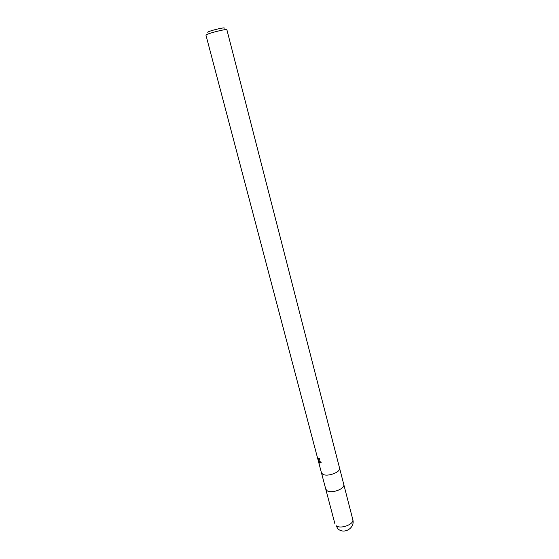 <?xml version="1.0" encoding="UTF-8"?>
<svg xmlns="http://www.w3.org/2000/svg" width="559" height="559" viewBox="0 0 559 559"><rect width="100%" height="100%" fill="white"/><g stroke="black" fill="none" stroke-linecap="round" stroke-linejoin="round"><path stroke-width="0.84" d="M339.523 467.932C341.144 472.138 327.05 477.33 322.62 474.13L321.411 472.648L205.964 35.189L206.746 34.588C210.394 32.667 227.227 28.621 226.884 29.739L339.523 467.932C341.144 472.138 327.05 477.33 322.62 474.13L321.411 472.648M325.75 489.09L326.973 490.641C331.424 494.002 345.42 488.776 343.757 484.401C345.42 488.776 331.424 494.002 326.973 490.641L325.75 489.09L321.418 472.683M223.998 28.348C226.779 26.699 211.519 30.144 208.109 31.947L207.787 32.569M318.392 459.715L319.664 463.048L318.113 459.281L318.316 460.7L317.435 457.031L318.686 459.323L318.916 460.211L318.392 459.715L318.742 459.54M319.615 458.534L319.259 459.079M318.686 459.323L319.014 458.331L319.657 458.548L319.559 460.022L318.916 460.211M319.741 463.097L319.105 460.679L321.132 462.503L319.664 463.048M319.58 459.994L318.763 459.337M318.986 460.239L318.749 459.337M319.315 460.916L319.937 462.572L320.817 462.964M352.764 519.437L352.764 519.437C354.511 524.167 340.731 529.464 336.232 525.76L337.678 528.576C343.904 534.956 355.412 527.948 352.764 519.437L343.771 484.436M318.993 459.212L319.524 458.953M343.757 484.401L339.537 467.96M325.757 489.125L334.981 524.069"/></g></svg>
